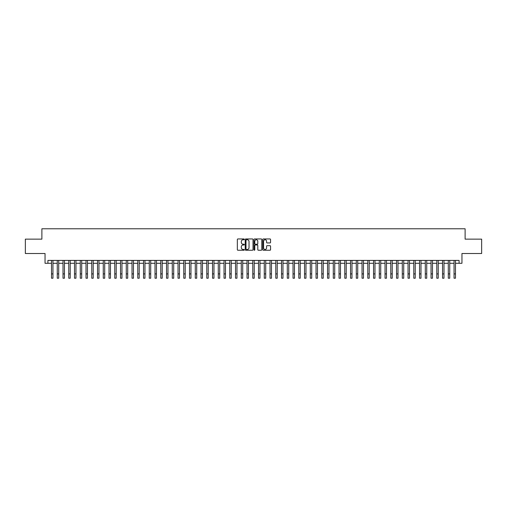 <?xml version="1.0" encoding="UTF-8"?>
<svg xmlns="http://www.w3.org/2000/svg" width="507" height="507" viewBox="0 0 507 507"><rect width="100%" height="100%" fill="white"/><g stroke="black" fill="none" stroke-linecap="round" stroke-linejoin="round"><path stroke-width="0.76" d="M244.298 239.355A0.393 0.393 0 0 0 243.905 238.955L237.91 238.955A0.564 0.564 0 0 0 237.346 239.519L237.346 249.678A0.564 0.564 0 0 0 237.91 250.243L243.905 250.243A0.393 0.393 0 0 0 244.298 249.85A0.393 0.393 0 0 0 243.905 249.457L243.126 249.457A1.806 1.806 0 0 1 241.319 247.65L241.319 246.801A1.806 1.806 0 0 1 243.126 244.995L243.905 244.995A0.393 0.393 0 0 0 244.298 244.602A0.393 0.393 0 0 0 243.905 244.203L243.126 244.203A1.806 1.806 0 0 1 241.319 242.397L241.319 241.554A1.806 1.806 0 0 1 243.126 239.748L243.905 239.748A0.393 0.393 0 0 0 244.298 239.355M269.997 242.935A0.564 0.564 0 0 0 270.561 242.371L270.561 239.519A0.564 0.564 0 0 0 269.997 238.955L263.336 238.955A0.564 0.564 0 0 0 262.772 239.519L262.772 249.678A0.564 0.564 0 0 0 263.336 250.243L269.997 250.243A0.564 0.564 0 0 0 270.561 249.678L270.561 246.237A0.564 0.564 0 0 0 269.997 245.673L267.145 245.673A0.564 0.564 0 0 0 266.581 246.237L266.581 247.948A1.508 1.508 0 0 1 265.072 249.457A1.508 1.508 0 0 1 263.564 247.948L263.564 241.256A1.508 1.508 0 0 1 265.072 239.748A1.508 1.508 0 0 1 266.581 241.256L266.581 242.371A0.564 0.564 0 0 0 267.145 242.935L269.997 242.935M47.918 263.291L47.918 260.414L459.082 260.414L459.082 263.291L461.953 263.291L461.953 253.513L481.65 253.513L481.65 239.139L465.115 239.139L465.115 228.79L41.885 228.79L41.885 239.139L25.35 239.139L25.35 253.513L45.047 253.513L45.047 263.291L51.518 263.291M253.006 239.519A0.564 0.564 0 0 0 252.442 238.955L245.781 238.955A0.564 0.564 0 0 0 245.217 239.519L245.217 249.678A0.564 0.564 0 0 0 245.781 250.243L252.442 250.243A0.564 0.564 0 0 0 253.006 249.678L253.006 239.519M254.558 238.955L261.219 238.955A0.564 0.564 0 0 1 261.783 239.519L261.783 249.678A0.564 0.564 0 0 1 261.219 250.243L258.367 250.243A0.564 0.564 0 0 1 257.803 249.678L257.803 245.559A0.564 0.564 0 0 0 257.239 244.995L255.351 244.995A0.564 0.564 0 0 0 254.787 245.559L254.787 249.85A0.393 0.393 0 0 1 254.387 250.243A0.393 0.393 0 0 1 253.994 249.85L253.994 239.519A0.564 0.564 0 0 1 254.558 238.955M52.95 263.291L57.266 263.291M58.704 263.291L63.014 263.291M64.452 263.291L68.768 263.291M70.207 263.291L74.516 263.291M75.955 263.291L80.264 263.291M81.703 263.291L86.019 263.291M87.458 263.291L91.767 263.291M93.206 263.291L97.521 263.291M98.954 263.291L103.27 263.291M104.708 263.291L109.018 263.291M110.456 263.291L114.772 263.291M116.204 263.291L120.52 263.291M121.959 263.291L126.268 263.291M127.707 263.291L132.023 263.291M133.461 263.291L137.771 263.291M139.21 263.291L143.525 263.291M144.958 263.291L149.273 263.291M150.712 263.291L155.022 263.291M156.46 263.291L160.776 263.291M162.208 263.291L166.524 263.291M167.963 263.291L172.272 263.291M173.711 263.291L178.027 263.291M179.465 263.291L183.775 263.291M185.213 263.291L189.523 263.291M190.962 263.291L195.277 263.291M196.716 263.291L201.025 263.291M202.464 263.291L206.78 263.291M208.212 263.291L212.528 263.291M213.967 263.291L218.276 263.291M219.715 263.291L224.031 263.291M225.469 263.291L229.779 263.291M231.217 263.291L235.527 263.291M236.965 263.291L241.281 263.291M242.72 263.291L247.029 263.291M248.468 263.291L252.784 263.291M254.216 263.291L258.532 263.291M259.971 263.291L264.28 263.291M265.719 263.291L270.035 263.291M271.473 263.291L275.783 263.291M277.221 263.291L281.531 263.291M282.969 263.291L287.285 263.291M288.724 263.291L293.033 263.291M294.472 263.291L298.788 263.291M300.22 263.291L304.536 263.291M305.975 263.291L310.284 263.291M311.723 263.291L316.038 263.291M317.477 263.291L321.787 263.291M323.225 263.291L327.535 263.291M328.973 263.291L333.289 263.291M334.728 263.291L339.037 263.291M340.476 263.291L344.792 263.291M346.224 263.291L350.54 263.291M351.978 263.291L356.288 263.291M357.727 263.291L362.042 263.291M363.475 263.291L367.79 263.291M369.229 263.291L373.539 263.291M374.977 263.291L379.293 263.291M380.732 263.291L385.041 263.291M386.48 263.291L390.796 263.291M392.228 263.291L396.544 263.291M397.982 263.291L402.292 263.291M403.73 263.291L408.046 263.291M409.479 263.291L413.794 263.291M415.233 263.291L419.543 263.291M420.981 263.291L425.297 263.291M426.736 263.291L431.045 263.291M432.484 263.291L436.793 263.291M438.232 263.291L442.548 263.291M443.986 263.291L448.296 263.291M449.734 263.291L454.05 263.291M455.482 263.291L459.082 263.291M246.402 239.748A0.393 0.393 0 0 0 246.009 240.141L246.009 249.057A0.393 0.393 0 0 0 246.402 249.457L247.22 249.457A1.806 1.806 0 0 0 249.026 247.65L249.026 241.554A1.806 1.806 0 0 0 247.22 239.748L246.402 239.748M257.803 241.288A1.508 1.508 0 0 0 256.295 239.773A1.508 1.508 0 0 0 254.787 241.288L254.787 243.639A0.564 0.564 0 0 0 255.351 244.203L257.239 244.203A0.564 0.564 0 0 0 257.803 243.639L257.803 241.288M51.518 273.9L52.95 273.9L52.95 278.21L51.518 278.21L51.518 260.414M52.95 273.9L52.95 260.414M57.266 278.21L58.704 278.21L57.266 278.21L57.266 260.414M58.704 278.21L58.704 260.414M63.014 278.21L64.452 278.21L63.014 278.21L63.014 260.414M64.452 278.21L64.452 260.414M68.768 278.21L70.207 278.21L68.768 278.21L68.768 260.414M70.207 278.21L70.207 260.414M74.516 278.21L75.955 278.21L74.516 278.21L74.516 260.414M75.955 278.21L75.955 260.414M80.264 278.21L81.703 278.21L80.264 278.21L80.264 260.414M81.703 278.21L81.703 260.414M86.019 278.21L87.458 278.21L86.019 278.21L86.019 260.414M87.458 278.21L87.458 260.414M91.767 278.21L93.206 278.21L91.767 278.21L91.767 260.414M93.206 278.21L93.206 260.414M97.521 278.21L98.954 278.21L97.521 278.21L97.521 260.414M98.954 278.21L98.954 260.414M103.27 278.21L104.708 278.21L103.27 278.21L103.27 260.414M104.708 278.21L104.708 260.414M109.018 278.21L110.456 278.21L109.018 278.21L109.018 260.414M110.456 278.21L110.456 260.414M114.772 278.21L116.204 278.21L114.772 278.21L114.772 260.414M116.204 278.21L116.204 260.414M120.52 278.21L121.959 278.21L120.52 278.21L120.52 260.414M121.959 278.21L121.959 260.414M126.268 278.21L127.707 278.21L126.268 278.21L126.268 260.414M127.707 278.21L127.707 260.414M132.023 278.21L133.461 278.21L132.023 278.21L132.023 260.414M133.461 278.21L133.461 260.414M137.771 278.21L139.21 278.21L137.771 278.21L137.771 260.414M139.21 278.21L139.21 260.414M143.525 278.21L144.958 278.21L143.525 278.21L143.525 260.414M144.958 278.21L144.958 260.414M149.273 278.21L150.712 278.21L149.273 278.21L149.273 260.414M150.712 278.21L150.712 260.414M155.022 278.21L156.46 278.21L155.022 278.21L155.022 260.414M156.46 278.21L156.46 260.414M160.776 278.21L162.208 278.21L160.776 278.21L160.776 260.414M162.208 278.21L162.208 260.414M166.524 278.21L167.963 278.21L166.524 278.21L166.524 260.414M167.963 278.21L167.963 260.414M172.272 278.21L173.711 278.21L172.272 278.21L172.272 260.414M173.711 278.21L173.711 260.414M178.027 278.21L179.465 278.21L178.027 278.21L178.027 260.414M179.465 278.21L179.465 260.414M183.775 278.21L185.213 278.21L183.775 278.21L183.775 260.414M185.213 278.21L185.213 260.414M189.523 278.21L190.962 278.21L189.523 278.21L189.523 260.414M190.962 278.21L190.962 260.414M195.277 278.21L196.716 278.21L195.277 278.21L195.277 260.414M196.716 278.21L196.716 260.414M201.025 278.21L202.464 278.21L201.025 278.21L201.025 260.414M202.464 278.21L202.464 260.414M206.78 278.21L208.212 278.21L206.78 278.21L206.78 260.414M208.212 278.21L208.212 260.414M212.528 278.21L213.967 278.21L212.528 278.21L212.528 260.414M213.967 278.21L213.967 260.414M218.276 278.21L219.715 278.21L218.276 278.21L218.276 260.414M219.715 278.21L219.715 260.414M224.031 278.21L225.469 278.21L224.031 278.21L224.031 260.414M225.469 278.21L225.469 260.414M229.779 278.21L231.217 278.21L229.779 278.21L229.779 260.414M231.217 278.21L231.217 260.414M235.527 278.21L236.965 278.21L235.527 278.21L235.527 260.414M236.965 278.21L236.965 260.414M241.281 278.21L242.72 278.21L241.281 278.21L241.281 260.414M242.72 278.21L242.72 260.414M247.029 278.21L248.468 278.21L247.029 278.21L247.029 260.414M248.468 278.21L248.468 260.414M252.784 278.21L254.216 278.21L252.784 278.21L252.784 260.414M254.216 278.21L254.216 260.414M258.532 278.21L259.971 278.21L258.532 278.21L258.532 260.414M259.971 278.21L259.971 260.414M264.28 278.21L265.719 278.21L264.28 278.21L264.28 260.414M265.719 278.21L265.719 260.414M270.035 278.21L271.473 278.21L270.035 278.21L270.035 260.414M271.473 278.21L271.473 260.414M275.783 278.21L277.221 278.21L275.783 278.21L275.783 260.414M277.221 278.21L277.221 260.414M281.531 278.21L282.969 278.21L281.531 278.21L281.531 260.414M282.969 278.21L282.969 260.414M287.285 278.21L288.724 278.21L287.285 278.21L287.285 260.414M288.724 278.21L288.724 260.414M293.033 278.21L294.472 278.21L293.033 278.21L293.033 260.414M294.472 278.21L294.472 260.414M298.788 278.21L300.22 278.21L298.788 278.21L298.788 260.414M300.22 278.21L300.22 260.414M304.536 278.21L305.975 278.21L304.536 278.21L304.536 260.414M305.975 278.21L305.975 260.414M310.284 278.21L311.723 278.21L310.284 278.21L310.284 260.414M311.723 278.21L311.723 260.414M316.038 278.21L317.477 278.21L316.038 278.21L316.038 260.414M317.477 278.21L317.477 260.414M321.787 278.21L323.225 278.21L321.787 278.21L321.787 260.414M323.225 278.21L323.225 260.414M327.535 278.21L328.973 278.21L327.535 278.21L327.535 260.414M328.973 278.21L328.973 260.414M333.289 278.21L334.728 278.21L333.289 278.21L333.289 260.414M334.728 278.21L334.728 260.414M339.037 278.21L340.476 278.21L339.037 278.21L339.037 260.414M340.476 278.21L340.476 260.414M344.792 278.21L346.224 278.21L344.792 278.21L344.792 260.414M346.224 278.21L346.224 260.414M350.54 278.21L351.978 278.21L350.54 278.21L350.54 260.414M351.978 278.21L351.978 260.414M356.288 278.21L357.727 278.21L356.288 278.21L356.288 260.414M357.727 278.21L357.727 260.414M362.042 278.21L363.475 278.21L362.042 278.21L362.042 260.414M363.475 278.21L363.475 260.414M367.79 278.21L369.229 278.21L367.79 278.21L367.79 260.414M369.229 278.21L369.229 260.414M373.539 278.21L374.977 278.21L373.539 278.21L373.539 260.414M374.977 278.21L374.977 260.414M379.293 278.21L380.732 278.21L379.293 278.21L379.293 260.414M380.732 278.21L380.732 260.414M385.041 278.21L386.48 278.21L385.041 278.21L385.041 260.414M386.48 278.21L386.48 260.414M390.796 278.21L392.228 278.21L390.796 278.21L390.796 260.414M392.228 278.21L392.228 260.414M396.544 278.21L397.982 278.21L396.544 278.21L396.544 260.414M397.982 278.21L397.982 260.414M402.292 278.21L403.73 278.21L402.292 278.21L402.292 260.414M403.73 278.21L403.73 260.414M408.046 278.21L409.479 278.21L408.046 278.21L408.046 260.414M409.479 278.21L409.479 260.414M413.794 278.21L415.233 278.21L413.794 278.21L413.794 260.414M415.233 278.21L415.233 260.414M419.543 278.21L420.981 278.21L419.543 278.21L419.543 260.414M420.981 278.21L420.981 260.414M425.297 278.21L426.736 278.21L425.297 278.21L425.297 260.414M426.736 278.21L426.736 260.414M431.045 278.21L432.484 278.21L431.045 278.21L431.045 260.414M432.484 278.21L432.484 260.414M436.793 278.21L438.232 278.21L436.793 278.21L436.793 260.414M438.232 278.21L438.232 260.414M442.548 278.21L443.986 278.21L442.548 278.21L442.548 260.414M443.986 278.21L443.986 260.414M448.296 278.21L449.734 278.21L448.296 278.21L448.296 260.414M449.734 278.21L449.734 260.414M454.05 278.21L455.482 278.21L454.05 278.21L454.05 260.414M455.482 278.21L455.482 260.414M57.266 273.9L58.704 273.9M63.014 273.9L64.452 273.9M68.768 273.9L70.207 273.9M74.516 273.9L75.955 273.9M80.264 273.9L81.703 273.9M86.019 273.9L87.458 273.9M91.767 273.9L93.206 273.9M97.521 273.9L98.954 273.9M103.27 273.9L104.708 273.9M109.018 273.9L110.456 273.9M114.772 273.9L116.204 273.9M120.52 273.9L121.959 273.9M126.268 273.9L127.707 273.9M132.023 273.9L133.461 273.9M137.771 273.9L139.21 273.9M143.525 273.9L144.958 273.9M149.273 273.9L150.712 273.9M155.022 273.9L156.46 273.9M160.776 273.9L162.208 273.9M166.524 273.9L167.963 273.9M172.272 273.9L173.711 273.9M178.027 273.9L179.465 273.9M183.775 273.9L185.213 273.9M189.523 273.9L190.962 273.9M195.277 273.9L196.716 273.9M201.025 273.9L202.464 273.9M206.78 273.9L208.212 273.9M212.528 273.9L213.967 273.9M218.276 273.9L219.715 273.9M224.031 273.9L225.469 273.9M229.779 273.9L231.217 273.9M235.527 273.9L236.965 273.9M241.281 273.9L242.72 273.9M247.029 273.9L248.468 273.9M252.784 273.9L254.216 273.9M258.532 273.9L259.971 273.9M264.28 273.9L265.719 273.9M270.035 273.9L271.473 273.9M275.783 273.9L277.221 273.9M281.531 273.9L282.969 273.9M287.285 273.9L288.724 273.9M293.033 273.9L294.472 273.9M298.788 273.9L300.22 273.9M304.536 273.9L305.975 273.9M310.284 273.9L311.723 273.9M316.038 273.9L317.477 273.9M321.787 273.9L323.225 273.9M327.535 273.9L328.973 273.9M333.289 273.9L334.728 273.9M339.037 273.9L340.476 273.9M344.792 273.9L346.224 273.9M350.54 273.9L351.978 273.9M356.288 273.9L357.727 273.9M362.042 273.9L363.475 273.9M367.79 273.9L369.229 273.9M373.539 273.9L374.977 273.9M379.293 273.9L380.732 273.9M385.041 273.9L386.48 273.9M390.796 273.9L392.228 273.9M396.544 273.9L397.982 273.9M402.292 273.9L403.73 273.9M408.046 273.9L409.479 273.9M413.794 273.9L415.233 273.9M419.543 273.9L420.981 273.9M425.297 273.9L426.736 273.9M431.045 273.9L432.484 273.9M436.793 273.9L438.232 273.9M442.548 273.9L443.986 273.9M448.296 273.9L449.734 273.9M454.05 273.9L455.482 273.9"/></g></svg>

